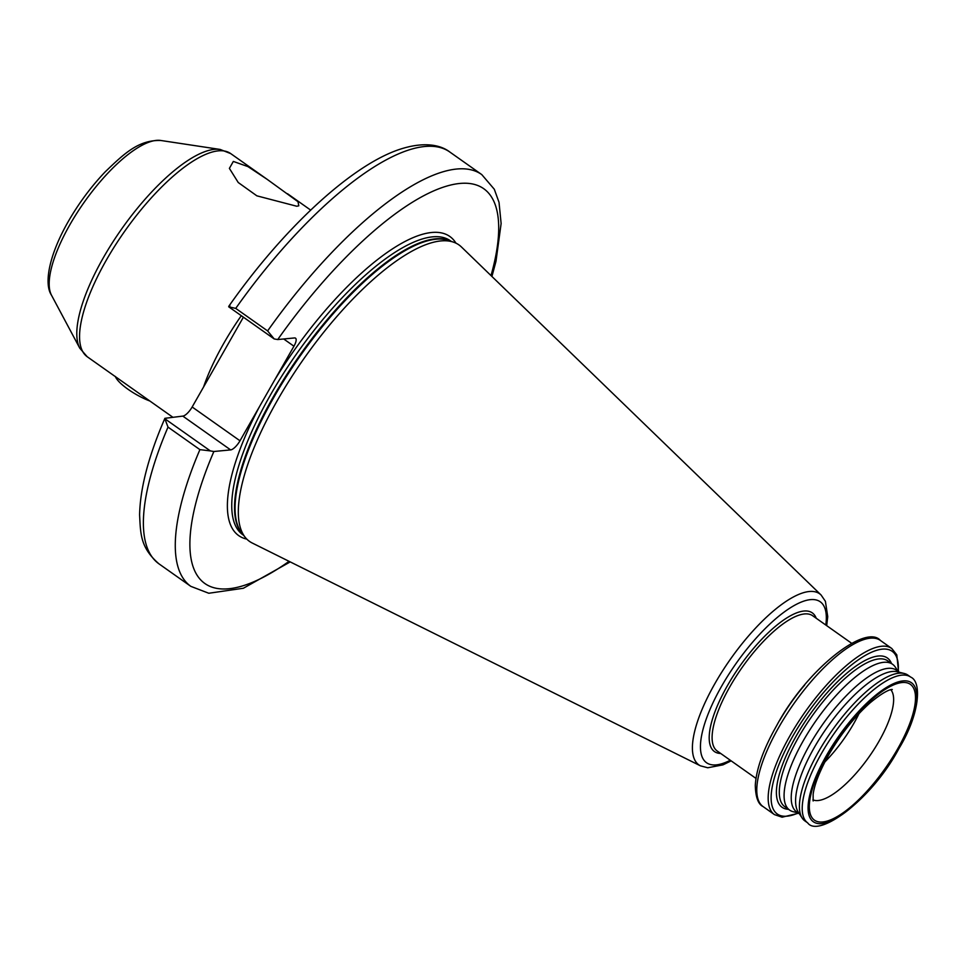 <?xml version="1.0" encoding="UTF-8"?>
<svg xmlns="http://www.w3.org/2000/svg" width="966" height="966" viewBox="0 0 966 966"><rect width="100%" height="100%" fill="white"/><g stroke="black" fill="none" stroke-linecap="round" stroke-linejoin="round"><path stroke-width="1.45" d="M51.488 295.198C43.796 283.738 48.964 255.338 68.163 221.697C78.765 203.258 91.118 186.643 105.197 171.839C124.155 153.642 138.464 139.816 160.815 140.481A96.057 32.276 125.2 0 0 69.818 224.837A96.057 32.276 125.2 0 0 51.488 295.198L79.767 348.183A123.382 41.453 -54.8 0 1 103.314 257.789A123.382 41.453 -54.8 0 1 220.2 149.452L230.741 153.618A124.36 41.78 125.2 0 0 106.272 260.216A124.36 41.78 125.2 0 0 87.206 356.732L172.6 417.083M233.337 161.431L247.984 166.623L267.159 179.338L297.987 201.701L298.796 205.818L296.743 206.241L256.859 195.832L238.24 182.514L229.389 168.386L233.337 161.431M824.831 761.993A67.62 22.713 125.2 0 0 853.92 723.268A67.62 22.713 125.2 0 0 859.04 713.584M898.126 671.382L895.337 667.156A89.258 29.982 125.2 0 0 892.596 664.294A89.258 29.982 125.2 0 0 803.253 740.801A89.258 29.982 125.2 0 0 789.572 810.076A89.258 29.982 125.2 0 0 793.195 811.706L798.097 812.925M899.406 672.288L896.569 670.283A86.662 29.113 125.2 0 0 809.834 744.569A86.662 29.113 125.2 0 0 796.552 811.826L799.377 813.831M910.733 677.118L907.931 675.137A89.258 29.982 125.2 0 0 904.309 673.507L897.45 671.793A86.662 29.113 125.2 0 0 814.217 747.672A86.662 29.113 125.2 0 0 798.266 812.152L802.166 818.057A89.258 29.982 125.2 0 0 804.907 820.919L807.709 822.899C818.54 838.271 871.549 800.126 898.899 748.614C919.56 714.78 922.24 681.996 910.733 677.118A89.258 29.982 125.2 0 0 821.39 753.625A89.258 29.982 125.2 0 0 807.709 822.899M904.309 673.507A89.258 29.982 125.2 0 0 818.588 751.645A89.258 29.982 125.2 0 0 802.166 818.057M491.006 275.588A241.717 81.216 125.2 0 0 446.304 186.221A241.717 81.216 125.2 0 0 277.737 339.549L294.497 337.943A10.36 3.478 -54.8 0 1 295.524 338.172A10.36 3.478 -54.8 0 1 293.942 346.214L239.991 440.786A10.36 3.478 -54.8 0 1 230.645 449.902L213.872 451.496A241.717 81.216 125.2 0 0 289.076 561.331M700.422 765.821A104.702 35.174 125.2 0 1 714.888 683.614A104.702 35.174 125.2 0 1 821.112 595.032L461.422 246.958A181.499 60.979 125.2 0 0 453.742 242.249A181.499 60.979 125.2 0 0 277.314 400.504A181.499 60.979 125.2 0 0 245.219 537.337A181.499 60.979 125.2 0 0 252.223 543.013L700.422 765.821L707.764 767.765L722.979 764.855L731.153 760.858M210.359 450.917L199.902 449.637L168.012 427.105L164.836 418.749L210.359 450.917L213.872 451.496M243.396 317.186L192.162 406.988A10.36 3.478 -54.8 0 1 182.816 416.105L164.896 418.314C148.571 455.988 140.142 488.18 139.599 514.902C140.589 533.872 140.263 547.637 158.931 563.818L190.821 586.35A252.09 84.694 -54.8 0 1 199.902 449.637M228.688 306.79L235.728 308.396L267.618 330.927L274.211 338.957L228.688 306.79L229.908 305.751M277.737 339.549L274.211 338.957M149.887 401.023A28.497 7.45 -150.3 0 1 115.352 376.462M812.937 799.86A67.62 22.713 125.2 0 0 879.108 741.067A67.62 22.713 125.2 0 0 890.761 689.724M827.162 755.629A83.161 27.942 -54.8 0 1 902.184 682.527A83.161 27.942 -54.8 0 1 897.655 748.892A83.161 27.942 -54.8 0 1 822.634 821.981A83.161 27.942 -54.8 0 1 827.162 755.629M203.56 387.016A124.36 41.78 -54.8 0 1 223.81 343.268A124.36 41.78 -54.8 0 1 241.283 315.701M763.043 806.55C758.165 804.207 755.581 797.119 755.291 785.273C756.306 768.888 763.466 748.928 776.785 725.406C807.081 668.701 865.91 623.505 880.412 640.458A101.684 34.16 125.2 0 0 778.62 727.627A101.684 34.16 125.2 0 0 763.043 806.55L774.43 814.604L782.098 817.2L798.532 813.239M880.412 640.458L891.799 648.512A101.684 34.16 125.2 0 0 790.019 735.669A101.684 34.16 125.2 0 0 774.43 814.604M898.199 671.43A99.619 33.472 125.2 0 0 862.892 656.856A99.619 33.472 125.2 0 0 792.482 736.72A99.619 33.472 125.2 0 0 798.17 812.986M891.521 663.545A91.323 30.683 125.2 0 0 795.996 736.382A91.323 30.683 125.2 0 0 788.51 809.327M892.596 664.294L887.814 660.913A89.258 29.982 125.2 0 0 798.471 737.42A89.258 29.982 125.2 0 0 784.79 806.695L789.572 810.076M898.477 748.807A85.105 28.594 125.2 0 0 903.113 680.897A85.105 28.594 125.2 0 0 826.341 755.702A85.105 28.594 125.2 0 0 821.716 823.612A85.105 28.594 125.2 0 0 898.477 748.807M259.552 406.505A183.045 61.498 125.2 0 0 246.825 539.125M451.255 241.379L450.506 240.848A179.942 60.46 125.2 0 0 270.395 395.094A179.942 60.46 125.2 0 0 242.816 534.753L243.565 535.285M450.108 240.981A179.942 60.46 125.2 0 0 273.185 397.074A179.942 60.46 125.2 0 0 242.804 534.343M453.742 242.249L448.792 240.51A180.05 60.496 125.2 0 0 273.764 397.509A180.05 60.496 125.2 0 0 241.923 533.244L245.219 537.337M825.809 625.038A98.556 33.11 125.2 0 0 792.881 606.274A98.556 33.11 125.2 0 0 721.59 686.258A98.556 33.11 125.2 0 0 730.272 760.242M816.246 618.276A84.851 28.509 125.2 0 0 727.398 685.703A84.851 28.509 125.2 0 0 720.708 753.48M851.517 643.199L812.732 615.789A82.774 27.809 125.2 0 0 729.873 686.741A82.774 27.809 125.2 0 0 717.195 750.993L755.98 778.403M804.63 685.111A82.774 27.809 125.2 0 0 779.816 720.213M168.012 427.105A252.09 84.694 125.2 0 0 158.931 563.818M455.964 243.166A183.045 61.498 125.2 0 0 274.38 380.495M228.833 306.222C282.386 229.848 349.426 166.949 397.92 149.959C424.472 140.746 441.233 145.298 449.89 152.073A252.09 84.694 125.2 0 0 235.728 308.396M267.618 330.927A252.09 84.694 -54.8 0 1 481.78 174.605L494.29 189.239L499.024 202.317L501.125 223.532L495.981 261.327L491.923 276.481M230.645 449.902L182.816 416.105M239.991 440.786L192.162 406.988M293.942 346.214L283.702 338.981M891.884 689.543C893.707 689.941 889.94 686.355 869.955 702.958C854.608 716.712 840.867 734.027 828.707 754.881C819.663 771.158 814.483 784.295 813.143 794.281L813.143 800.971M891.799 648.512L896.798 654.876L898.561 671.684M160.815 140.481L220.2 149.452M821.112 595.032L825.399 601.311L827.729 616.622L826.691 625.654M230.741 153.618L267.159 179.338M287.518 193.731L310.678 210.105M190.821 586.35L208.801 593.257L243.396 588.246L290.235 561.898M449.89 152.073L481.78 174.605M87.206 356.732L79.767 348.183"/></g></svg>
